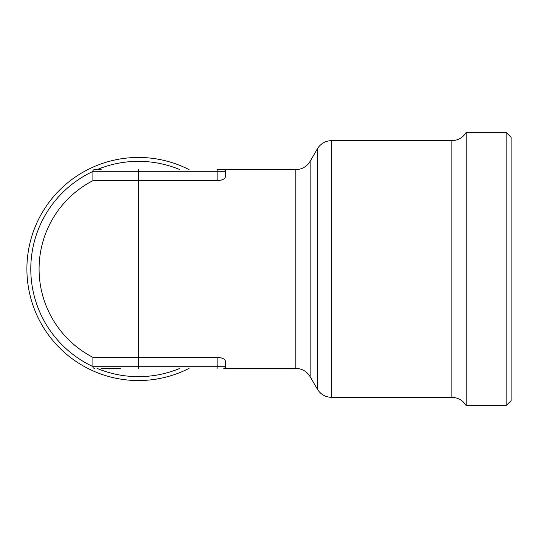 <?xml version="1.0" encoding="UTF-8"?>
<svg xmlns="http://www.w3.org/2000/svg" width="538" height="538" viewBox="0 0 538 538"><rect width="100%" height="100%" fill="white"/><g stroke="black" fill="none" stroke-linecap="round" stroke-linejoin="round"><path stroke-width="0.81" d="M221.273 357.898L223.088 358.59M466.19 405.639L506.13 405.639L506.13 132.361L466.19 132.361L466.19 405.639C462.888 400.326 458.107 397.569 451.853 397.36L331.643 397.36C325.389 397.152 320.608 394.394 317.306 389.075L310.13 376.654C306.821 371.341 302.04 368.584 295.786 368.375L225.395 368.375L225.395 361.126C225.059 359.014 222.302 357.75 217.117 357.319L92.899 357.319A99.375 99.375 0 0 1 92.899 180.681A99.375 99.375 0 0 0 92.899 357.319L92.899 366.721L92.899 357.319M221.273 180.102L219.168 180.539M101.178 169.625L94.553 169.625A1.654 1.654 0 0 0 92.899 171.279L92.899 180.681L217.117 180.681C222.288 180.25 225.045 178.986 225.395 176.874L225.395 169.625L295.786 169.625L295.786 368.375M225.395 368.375L223.741 368.375A1.654 1.654 0 0 0 225.395 366.721L225.395 361.126M120.377 368.375L101.178 368.375M225.395 176.874L225.395 171.279A1.654 1.654 0 0 0 223.741 169.625L225.395 169.625M217.117 169.625L223.741 169.625L217.117 169.625L217.117 171.279L92.899 171.279L92.899 180.681M217.117 180.681L217.117 171.279L225.395 171.279A1.654 1.654 0 0 0 223.741 169.625M225.395 366.721A1.654 1.654 0 0 1 223.741 368.375A1.654 1.654 0 0 0 225.395 366.721L217.117 366.721L217.117 357.319M94.553 169.625A1.654 1.654 0 0 0 92.899 171.279A1.654 1.654 0 0 1 94.553 169.625A1.654 1.654 0 0 0 92.899 171.279M506.13 405.639L511.1 400.669L511.1 137.331L506.13 132.361M92.899 366.721A1.654 1.654 0 0 0 94.553 368.375A1.654 1.654 0 0 1 92.899 366.721A1.654 1.654 0 0 0 94.553 368.375A1.654 1.654 0 0 1 92.899 366.721L217.117 366.721L217.117 368.375M189.107 368.375A111.541 111.541 0 0 1 26.9 269A111.541 111.541 0 0 1 189.107 169.625M138.441 368.375L138.441 169.625M310.13 376.654L310.13 161.346L308.765 163.35C305.396 167.419 301.072 169.51 295.786 169.625M317.306 389.075L317.306 148.925L318.664 146.914C322.04 142.846 326.364 140.754 331.643 140.64L451.853 140.64L451.853 397.36M331.643 397.36L331.643 140.64M97.035 368.375A107.654 107.654 0 0 0 179.847 368.375M179.847 169.625A107.654 107.654 0 0 0 97.035 169.625M92.899 171.454A107.654 107.654 0 0 0 92.899 366.546M310.13 161.346L317.306 148.925M466.19 132.361L464.832 134.365C461.456 138.434 457.132 140.526 451.853 140.64"/></g></svg>
